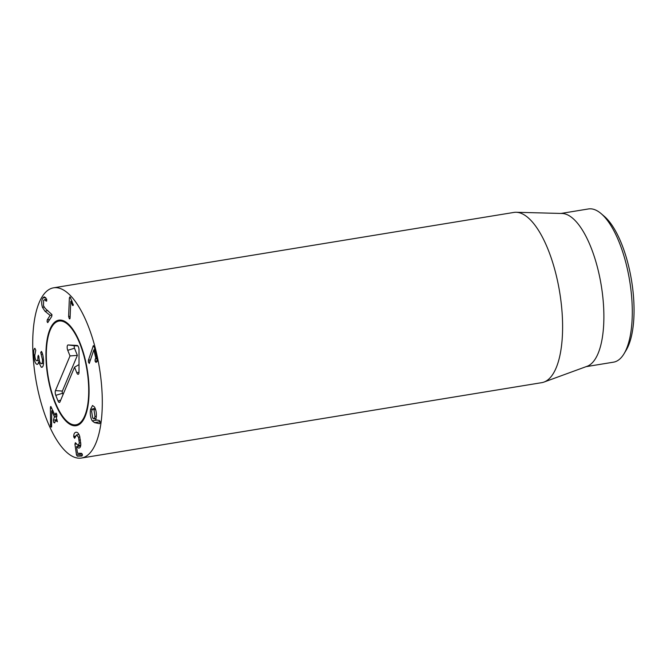 <?xml version="1.0" encoding="UTF-8"?>
<svg xmlns="http://www.w3.org/2000/svg" width="667" height="667" viewBox="0 0 667 667"><rect width="100%" height="100%" fill="white"/><g stroke="black" fill="none" stroke-linecap="round" stroke-linejoin="round"><path stroke-width="1" d="M89.303 363.448L88.453 362.131L88.403 360.238L93.372 345.573L94.305 347.09L97.215 359.655L97.132 361.606L95.956 362.406L95.056 361.122L95.189 359.104L95.848 358.379L93.872 349.825L89.228 363.473M93.872 349.825L94.897 349.658M95.189 359.104L97.015 358.804M92.888 346.565L94.097 346.365M88.403 360.238L90.545 359.888M88.453 362.131L89.887 361.898M69.368 297.849L70.202 297.157L73.32 304.969L72.595 305.494L70.744 301.326L70.077 318.059L69.301 318.701L68.626 316.533L69.368 297.849L70.577 297.649M70.744 301.326L72.061 301.117M70.777 301.367L72.078 301.159M72.186 304.811L73.303 304.627M73.32 304.969L72.595 305.494L73.253 305.386M69.752 296.915L70.202 297.157M68.626 316.533L70.152 316.283M69.718 318.918L69.301 318.701L70.002 318.593M48.007 322.353L47.124 321.911L47.207 319.943L50.1 315.399L44.922 311.164L42.438 307.32C41.329 303.677 41.454 300.575 42.813 298.007L44.222 296.823L46.69 299.175L46.582 301.167L44.439 299.691L43.647 300.358L43.455 305.686L45.223 308.429L51.884 314.507L51.776 316.416L47.699 322.611M46.582 301.167L45.781 300.884L46.773 300.717M42.813 298.007L45.731 297.532M42.438 307.32L44.047 307.053M44.922 311.164L47.916 310.672M50.075 315.341L52.001 315.024M50.1 315.399L52.009 315.082M41.921 367.3L41.212 367.167L38.578 361.889C38.327 363.757 37.702 364.557 36.71 364.274C35.109 363.248 34.109 360.138 33.717 354.969C33.583 350.9 33.975 348.683 34.884 348.307L35.776 350.175L34.792 355.428C35.009 358.371 35.601 360.138 36.56 360.739C37.577 361.08 38.019 359.796 37.886 356.887L38.319 355.236L38.978 357.504C39.22 360.847 39.903 362.881 41.02 363.607C42.079 364.082 42.555 362.765 42.446 359.646L40.72 352.501L41.429 351.384C42.496 352.96 43.197 355.903 43.53 360.222C43.722 365.433 42.946 367.75 41.212 367.167L42.521 366.95M40.72 352.501L41.921 352.309M41.221 354.36L42.58 354.144M42.446 359.646L43.48 359.48M41.02 363.607L43.53 363.373M37.886 356.887L38.919 356.72M36.56 360.739L39.37 360.438M33.717 354.969L34.776 354.794M37.285 364.382L37.761 364.099M38.578 361.889L39.728 361.697M38.603 361.906L39.737 361.714M50.759 406.503L54.961 415.057L55.661 413.415L56.603 413.832L56.912 416.191L56.345 417.901L57.329 421.744L55.703 419.843L54.686 422.928L53.735 422.503L53.427 420.16L54.402 416.742L51.718 410.805L51.584 426.53L51.509 427.122L50.625 426.672L50.384 408.371L50.525 406.778L51.084 406.687M50.258 424.771L51.601 424.546M51.718 410.805L52.951 410.605M53.427 420.16L55.745 419.793M57.062 419.726L55.703 419.843M56.437 421.236L57.395 421.077M55.928 413.081L55.661 413.415L56.303 413.307M54.961 415.057L56.92 414.824M73.77 436.993L73.729 436.376C73.762 433.842 74.562 432.458 76.146 432.224C77.63 432.233 78.814 433.592 79.69 436.301L80.807 444.18C80.757 446.748 80.04 448.057 78.664 448.124L76.555 446.623L77.514 453.252L81.541 453.352L82.4 454.686L81.933 456.045L77.255 456.161L76.472 454.902L74.937 444.189L75.371 442.696L78.097 445.439L79.34 443.121L78.506 437.202L76.53 434.917L74.629 438.302L73.77 436.993L75.171 436.768M73.729 436.376L75.313 436.118M76.53 434.917L78.981 434.5L76.53 434.917M78.506 437.202L79.882 436.977M79.34 443.121L80.774 442.888M78.097 445.439L80.765 445.014M76.555 446.623L80.632 445.956L76.597 446.623M93.972 409.755L92.746 408.821L91.579 411.114L92.663 417.959L93.889 418.893L95.039 416.6L93.972 409.755L95.606 409.488M95.039 416.6L96.323 416.391M94.539 422.645L92.221 420.852C90.462 417.659 89.903 413.857 90.537 409.455L92.521 405.486L94.481 406.97C96.165 410.097 96.723 413.682 96.165 417.734L95.606 419.81L99.416 420.493L100.092 422.911L99.575 423.687L94.539 422.645L100.1 421.736M92.221 420.852L97.04 420.068M98.966 420.41L100.008 421.311M42.655 408.037A86.243 32.308 80.7 0 1 53.568 287.819A86.243 32.308 80.7 0 1 99.391 367.709A86.243 32.308 80.7 0 1 81.449 458.046A86.243 32.308 80.7 0 1 42.655 408.037M82.925 351.167A53.477 20.035 80.7 0 1 76.155 425.696A53.477 20.035 80.7 0 1 47.741 376.163A53.477 20.035 80.7 0 1 58.871 320.16A53.477 20.035 80.7 0 1 82.925 351.167M624.045 353.735L626.18 350.183A74.17 27.789 -99.3 0 0 631.549 280.549A74.17 27.789 -99.3 0 0 604.244 216.275L601.092 213.59A77.622 29.081 80.7 0 1 623.345 253.969A77.622 29.081 80.7 0 1 624.045 353.735A77.622 29.081 80.7 0 1 613.523 362.164L586.135 366.65M561.047 213.44L588.427 208.954A77.622 29.081 80.7 0 1 601.092 213.59M516.175 212.273L562.098 213.473A77.622 29.081 80.7 0 1 594.939 258.621A77.622 29.081 80.7 0 1 587.127 366.283L543.989 382.066A86.243 32.308 -99.3 0 0 552.668 262.439A86.243 32.308 -99.3 0 0 516.175 212.273A86.243 32.308 -99.3 0 0 513.873 212.431L53.568 287.819M81.449 458.046L541.754 382.658A86.243 32.308 -99.3 0 0 543.989 382.066M73.854 424.829A52.551 19.685 -99.3 0 0 86.935 369.751A52.551 19.685 -99.3 0 0 56.962 321.719A52.551 19.685 -99.3 0 0 55.194 402.259A52.551 19.685 -99.3 0 0 73.854 424.829L77.122 425.221A53.477 20.035 -99.3 0 0 77.706 425.271M60.472 320.068A53.477 20.035 -99.3 0 0 59.938 320.302L56.962 321.719M74.546 367.2L59.988 401.859A3.452 1.292 80.7 0 1 59.546 402.409A3.452 1.292 80.7 0 1 58.046 400.975L55.786 395.339A3.452 1.292 80.7 0 1 55.461 390.604L70.018 355.936L67.751 350.308A3.452 1.292 80.7 0 1 67.184 346.757A3.452 1.292 80.7 0 1 68.109 344.972L77.164 345.448A3.452 1.292 80.7 0 1 77.205 345.448A3.452 1.292 80.7 0 1 79.014 350.025L79.014 372.078A3.452 1.292 80.7 0 1 78.314 374.262A3.452 1.292 80.7 0 1 76.813 372.828L74.546 367.2L79.014 364.599M77.881 345.931L74.662 345.764A1.601 0.6 -99.3 0 0 74.229 346.59A1.601 0.6 -99.3 0 0 74.496 348.241L77.372 355.378L62.381 391.079A1.601 0.6 -99.3 0 0 62.531 393.28L63.048 394.572M70.018 355.936L77.372 355.378M95.848 358.379L96.882 358.212M95.831 358.671L96.94 358.487M95.056 361.122L97.374 360.747M47.207 319.943L49.808 319.518M37.877 356.637L38.886 356.478M50.384 408.371L51.826 408.129M50.625 426.672L51.584 426.513M54.402 416.742L56.862 416.341M54.452 417.067L56.745 416.692M53.735 422.503L54.886 422.311M55.795 419.826L57.02 419.626M79.081 440.178L80.44 439.953M74.937 444.189L76.405 443.955M76.472 454.902L82.208 453.96M77.255 456.161L82.425 455.311M90.537 409.455L92.221 409.179M76.813 372.828L79.014 372.153M68.109 344.972L74.662 345.764M67.751 350.308L74.496 348.241M55.461 390.604L62.381 391.079M55.786 395.339L62.531 393.28M58.046 400.975L60.705 400.158M44.439 299.691L46.732 299.316M55.053 415.174L56.928 414.866M95.214 408.412L92.746 408.821M96.006 418.543L93.889 418.893"/></g></svg>
